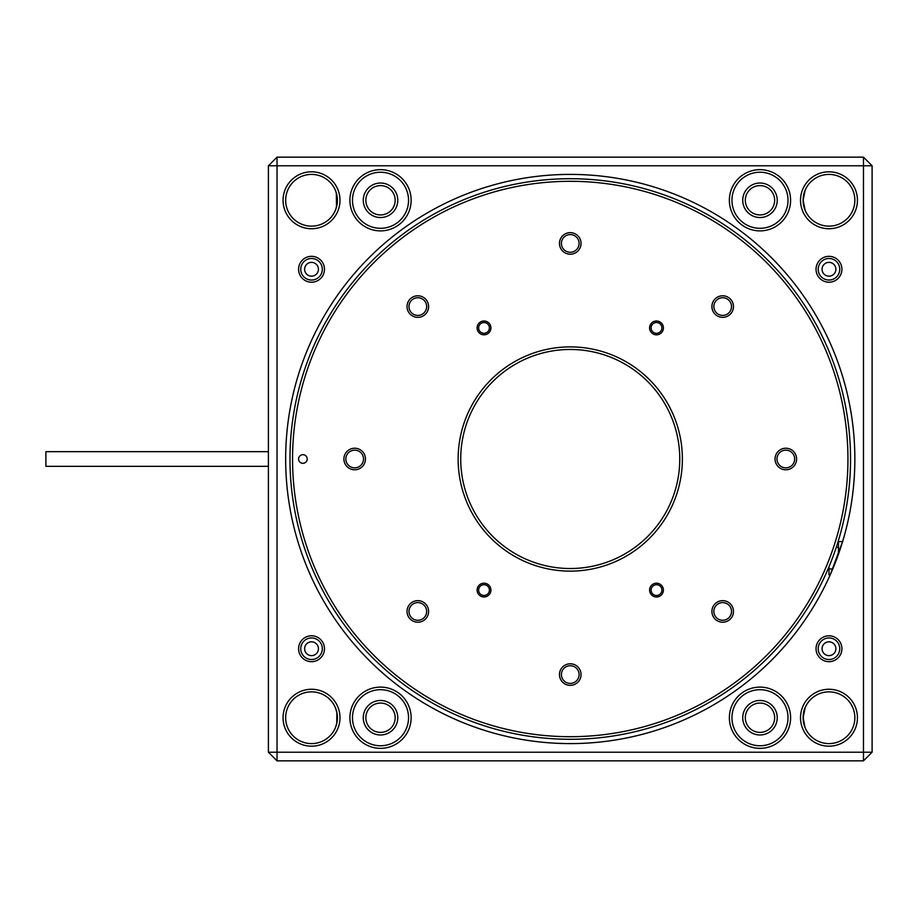 <?xml version="1.0" encoding="UTF-8"?>
<svg xmlns="http://www.w3.org/2000/svg" width="918" height="918" viewBox="0 0 918 918"><rect width="100%" height="100%" fill="white"/><g stroke="black" fill="none" stroke-linecap="round" stroke-linejoin="round"><path stroke-width="1.38" d="M828.977 566.808L828.977 574.794L830.228 574.794L842.609 541.563L838.1 541.563M268.4 752.221L268.4 165.779L277.029 165.779L277.029 752.221L863.471 752.221L863.471 165.779L277.029 165.779L277.029 157.15L863.471 157.15L872.1 165.779L872.1 752.221L863.471 760.85L277.029 760.85L277.029 752.221L268.4 752.221L277.029 760.85M285.659 459A284.603 284.603 0 0 0 712.552 705.472A284.603 284.603 0 0 0 712.552 212.528A284.603 284.603 0 0 0 285.659 459M311.523 282.205A12.932 12.932 0 0 0 322.734 262.8A12.932 12.932 0 0 0 300.324 262.8A12.932 12.932 0 0 0 311.523 282.205M311.523 228.731A28.458 28.458 0 0 1 286.875 186.044A28.458 28.458 0 0 1 336.172 186.044A28.458 28.458 0 0 1 311.523 228.731M380.522 230.888A30.615 30.615 0 0 0 407.03 184.966A30.615 30.615 0 0 0 354.004 184.966A30.615 30.615 0 0 0 380.522 230.888M828.977 282.205A12.932 12.932 0 0 1 817.777 262.8A12.932 12.932 0 0 1 840.177 262.8A12.932 12.932 0 0 1 828.977 282.205M828.977 228.731A28.458 28.458 0 0 0 853.625 186.044A28.458 28.458 0 0 0 804.329 186.044A28.458 28.458 0 0 0 828.977 228.731M759.989 230.888A30.615 30.615 0 0 1 733.471 184.966A30.615 30.615 0 0 1 786.496 184.966A30.615 30.615 0 0 1 759.989 230.888M311.523 661.671A12.932 12.932 0 0 1 300.324 642.267A12.932 12.932 0 0 1 322.734 642.267A12.932 12.932 0 0 1 311.523 661.671M311.523 746.185A28.458 28.458 0 0 0 336.172 703.498A28.458 28.458 0 0 0 286.875 703.498A28.458 28.458 0 0 0 311.523 746.185M380.522 748.342A30.615 30.615 0 0 1 354.004 702.419A30.615 30.615 0 0 1 407.03 702.419A30.615 30.615 0 0 1 380.522 748.342M828.977 661.671A12.932 12.932 0 0 1 817.777 642.267A12.932 12.932 0 0 1 840.177 642.267A12.932 12.932 0 0 1 828.977 661.671M828.977 746.185A28.458 28.458 0 0 1 804.329 703.498A28.458 28.458 0 0 1 853.625 703.498A28.458 28.458 0 0 1 828.977 746.185M759.989 748.342A30.615 30.615 0 0 1 733.471 702.419A30.615 30.615 0 0 1 786.496 702.419A30.615 30.615 0 0 1 759.989 748.342M335.391 727.71C337.904 721.112 337.916 714.468 335.414 707.778M335.598 708.26L335.873 708.971M336.149 709.786L336.527 711.083M336.872 712.529L336.745 723.487M336.344 725.048L335.242 728.066M828.977 743.603A25.876 25.876 0 0 0 851.388 704.795A25.876 25.876 0 0 0 806.578 704.795A25.876 25.876 0 0 0 828.977 743.603M805.109 727.722L803.101 717.727L805.166 707.606M805.258 707.388L805.258 707.388C802.894 711.875 802.665 718.209 804.593 726.379M804.856 727.079L805.109 727.71M759.989 703.062A14.665 14.665 0 0 0 747.286 725.059A14.665 14.665 0 0 0 772.681 725.059A14.665 14.665 0 0 0 759.989 703.062M759.989 700.48A17.247 17.247 0 0 1 774.918 726.356A17.247 17.247 0 0 1 745.049 726.356A17.247 17.247 0 0 1 759.989 700.48M759.989 689.693A28.033 28.033 0 0 0 731.956 717.727A28.033 28.033 0 0 0 759.989 745.76A28.033 28.033 0 0 0 788.011 717.727A28.033 28.033 0 0 0 759.989 689.693M828.977 655.636A6.896 6.896 0 0 1 822.998 645.285A6.896 6.896 0 0 1 834.955 645.285A6.896 6.896 0 0 1 828.977 655.636M828.977 659.514A10.775 10.775 0 0 0 838.318 643.346A10.775 10.775 0 0 0 819.648 643.346A10.775 10.775 0 0 0 828.977 659.514M311.523 743.603A25.876 25.876 0 0 1 289.124 704.795A25.876 25.876 0 0 1 333.934 704.795A25.876 25.876 0 0 1 311.523 743.603M380.522 703.062A14.665 14.665 0 0 1 393.214 725.059A14.665 14.665 0 0 1 367.82 725.059A14.665 14.665 0 0 1 380.522 703.062M380.522 700.48A17.247 17.247 0 0 0 365.582 726.356A17.247 17.247 0 0 0 395.463 726.356A17.247 17.247 0 0 0 380.522 700.48M380.522 745.76A28.033 28.033 0 0 1 352.489 717.727A28.033 28.033 0 0 1 380.522 689.693A28.033 28.033 0 0 1 408.544 717.727A28.033 28.033 0 0 1 380.522 745.76M311.523 655.636A6.896 6.896 0 0 0 317.502 645.285A6.896 6.896 0 0 0 305.556 645.285A6.896 6.896 0 0 0 311.523 655.636M311.523 659.514A10.775 10.775 0 0 1 302.194 643.346A10.775 10.775 0 0 1 320.864 643.346A10.775 10.775 0 0 1 311.523 659.514M335.288 190.026C337.881 196.773 337.881 203.589 335.299 210.486M335.873 209.029L336.149 208.214M336.527 206.917L336.344 192.952M828.977 226.149A25.876 25.876 0 0 1 806.578 187.341A25.876 25.876 0 0 1 851.388 187.341A25.876 25.876 0 0 1 828.977 226.149M805.12 190.267L803.101 200.273L805.155 210.371M805.109 210.256L804.856 209.625M804.593 208.925C802.573 201.834 802.757 195.603 805.143 190.221M759.989 185.608A14.665 14.665 0 0 1 772.681 207.606A14.665 14.665 0 0 1 747.286 207.606A14.665 14.665 0 0 1 759.989 185.608M759.989 183.026A17.247 17.247 0 0 0 745.049 208.902A17.247 17.247 0 0 0 774.918 208.902A17.247 17.247 0 0 0 759.989 183.026M759.989 228.307A28.033 28.033 0 0 1 731.956 200.273A28.033 28.033 0 0 1 759.989 172.24A28.033 28.033 0 0 1 788.011 200.273A28.033 28.033 0 0 1 759.989 228.307M828.977 276.169A6.896 6.896 0 0 0 834.955 265.818A6.896 6.896 0 0 0 822.998 265.818A6.896 6.896 0 0 0 828.977 276.169M828.977 280.047A10.775 10.775 0 0 1 819.648 263.879A10.775 10.775 0 0 1 838.318 263.879A10.775 10.775 0 0 1 828.977 280.047M311.523 226.149A25.876 25.876 0 0 0 333.934 187.341A25.876 25.876 0 0 0 289.124 187.341A25.876 25.876 0 0 0 311.523 226.149M380.522 185.608A14.665 14.665 0 0 0 367.82 207.606A14.665 14.665 0 0 0 393.214 207.606A14.665 14.665 0 0 0 380.522 185.608M380.522 183.026A17.247 17.247 0 0 1 395.463 208.902A17.247 17.247 0 0 1 365.582 208.902A17.247 17.247 0 0 1 380.522 183.026M380.522 172.24A28.033 28.033 0 0 0 352.489 200.273A28.033 28.033 0 0 0 380.522 228.307A28.033 28.033 0 0 0 408.544 200.273A28.033 28.033 0 0 0 380.522 172.24M311.523 276.169A6.896 6.896 0 0 1 305.556 265.818A6.896 6.896 0 0 1 317.502 265.818A6.896 6.896 0 0 1 311.523 276.169M311.523 280.047A10.775 10.775 0 0 0 320.864 263.879A10.775 10.775 0 0 0 302.194 263.879A10.775 10.775 0 0 0 311.523 280.047M863.471 760.85L863.471 752.221L872.1 752.221M863.471 157.15L863.471 165.779L872.1 165.779M268.4 165.779L277.029 157.15M828.977 574.794L828.977 568.953L832.752 568.953M570.25 663.794A10.775 10.775 0 0 1 579.591 679.963A10.775 10.775 0 0 1 560.921 679.963A10.775 10.775 0 0 1 570.25 663.794M785.831 448.225A10.775 10.775 0 0 1 795.16 464.393A10.775 10.775 0 0 1 776.49 464.393A10.775 10.775 0 0 1 785.831 448.225M354.681 448.225A10.775 10.775 0 0 1 364.01 464.393A10.775 10.775 0 0 1 345.34 464.393A10.775 10.775 0 0 1 354.681 448.225M570.25 232.644A10.775 10.775 0 0 1 579.591 248.812A10.775 10.775 0 0 1 560.921 248.812A10.775 10.775 0 0 1 570.25 232.644M722.684 600.647A10.775 10.775 0 0 1 732.025 616.827A10.775 10.775 0 0 1 713.355 616.827A10.775 10.775 0 0 1 722.684 600.647M722.684 295.791A10.775 10.775 0 0 1 732.025 311.959A10.775 10.775 0 0 1 713.355 311.959A10.775 10.775 0 0 1 722.684 295.791M417.816 600.647A10.775 10.775 0 0 1 427.157 616.827A10.775 10.775 0 0 1 408.487 616.827A10.775 10.775 0 0 1 417.816 600.647M417.816 295.791A10.775 10.775 0 0 1 427.157 311.959A10.775 10.775 0 0 1 408.487 311.959A10.775 10.775 0 0 1 417.816 295.791M570.25 346.889A112.111 112.111 0 0 1 667.352 515.055A112.111 112.111 0 0 1 473.16 515.055A112.111 112.111 0 0 1 570.25 346.889M302.906 454.685A4.315 4.315 0 0 1 306.635 461.157A4.315 4.315 0 0 1 299.165 461.157A4.315 4.315 0 0 1 302.906 454.685M656.496 583.194A6.896 6.896 0 0 1 662.475 593.533A6.896 6.896 0 0 1 650.518 593.533A6.896 6.896 0 0 1 656.496 583.194M656.496 321.013A6.896 6.896 0 0 1 662.475 331.364A6.896 6.896 0 0 1 650.518 331.364A6.896 6.896 0 0 1 656.496 321.013M484.015 583.194A6.896 6.896 0 0 1 489.982 593.533A6.896 6.896 0 0 1 478.037 593.533A6.896 6.896 0 0 1 484.015 583.194M484.015 321.013A6.896 6.896 0 0 1 489.982 331.364A6.896 6.896 0 0 1 478.037 331.364A6.896 6.896 0 0 1 484.015 321.013M570.25 181.305A277.695 277.695 0 0 0 329.757 597.847A277.695 277.695 0 0 0 810.743 597.847A277.695 277.695 0 0 0 570.25 181.305M570.25 178.712A280.288 280.288 0 0 1 812.992 599.144A280.288 280.288 0 0 1 327.519 599.144A280.288 280.288 0 0 1 570.25 178.712M570.25 349.471A109.529 109.529 0 0 0 475.398 513.759A109.529 109.529 0 0 0 665.102 513.759A109.529 109.529 0 0 0 570.25 349.471M484.015 322.516A5.393 5.393 0 0 0 479.345 330.606A5.393 5.393 0 0 0 488.674 330.606A5.393 5.393 0 0 0 484.015 322.516M484.015 584.697A5.393 5.393 0 0 0 479.345 592.787A5.393 5.393 0 0 0 488.674 592.787A5.393 5.393 0 0 0 484.015 584.697M656.496 322.516A5.393 5.393 0 0 0 651.826 330.606A5.393 5.393 0 0 0 661.167 330.606A5.393 5.393 0 0 0 656.496 322.516M656.496 584.697A5.393 5.393 0 0 0 651.826 592.787A5.393 5.393 0 0 0 661.167 592.787A5.393 5.393 0 0 0 656.496 584.697M417.816 297.73A8.836 8.836 0 0 0 410.162 310.984A8.836 8.836 0 0 0 425.47 310.984A8.836 8.836 0 0 0 417.816 297.73M417.816 602.598A8.836 8.836 0 0 0 410.162 615.852A8.836 8.836 0 0 0 425.47 615.852A8.836 8.836 0 0 0 417.816 602.598M722.684 297.73A8.836 8.836 0 0 0 715.03 310.984A8.836 8.836 0 0 0 730.338 310.984A8.836 8.836 0 0 0 722.684 297.73M722.684 602.598A8.836 8.836 0 0 0 715.03 615.852A8.836 8.836 0 0 0 730.338 615.852A8.836 8.836 0 0 0 722.684 602.598M570.25 234.583A8.836 8.836 0 0 0 562.596 247.849A8.836 8.836 0 0 0 577.904 247.849A8.836 8.836 0 0 0 570.25 234.583M354.681 450.164A8.836 8.836 0 0 0 347.027 463.418A8.836 8.836 0 0 0 362.335 463.418A8.836 8.836 0 0 0 354.681 450.164M785.831 450.164A8.836 8.836 0 0 0 778.166 463.418A8.836 8.836 0 0 0 793.485 463.418A8.836 8.836 0 0 0 785.831 450.164M570.25 665.734A8.836 8.836 0 0 0 562.596 678.987A8.836 8.836 0 0 0 577.904 678.987A8.836 8.836 0 0 0 570.25 665.734M268.4 451.667L45.9 451.667L45.9 466.333L268.4 466.333M838.467 541.563L838.467 554.174M836.229 547.403L838.467 547.403"/></g></svg>
